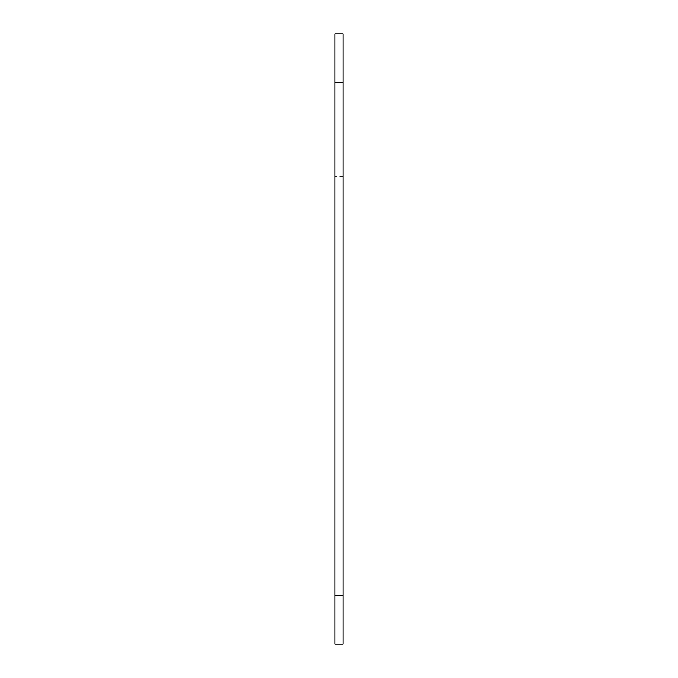 <?xml version="1.0" encoding="UTF-8"?>
<svg xmlns="http://www.w3.org/2000/svg" width="678" height="678" viewBox="0 0 678 678"><rect width="100%" height="100%" fill="white"/><g stroke="black" fill="none" stroke-linecap="round" stroke-linejoin="round"><path stroke-width="0.51" stroke-dasharray="3.39 2.54" d="M343 595.284L343 644.1L335 644.1L343 644.1L343 176.28L343 339L335 339L335 644.1L335 176.28L335 339L343 339L343 644.1L335 644.1L335 33.9L343 33.9L343 595.284L335 595.284M343 82.716L335 82.716M343 176.28L335 176.28"/><path stroke-width="1.02" d="M343 595.284L343 33.9L335 33.9L335 644.1L343 644.1L343 595.284L335 595.284M343 82.716L335 82.716"/></g></svg>

